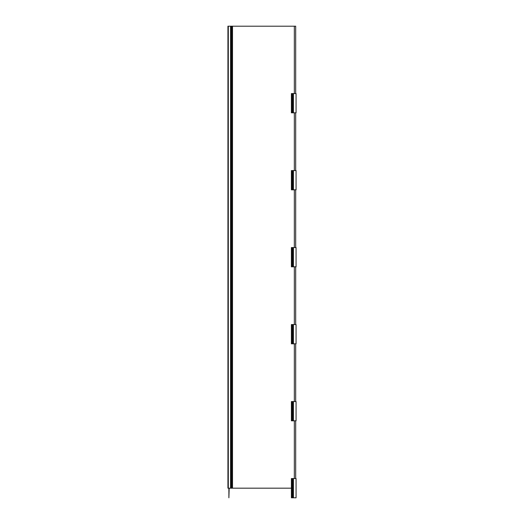 <?xml version="1.0" encoding="UTF-8"?>
<svg xmlns="http://www.w3.org/2000/svg" width="524" height="524" viewBox="0 0 524 524"><rect width="100%" height="100%" fill="white"/><g stroke="black" fill="none" stroke-linecap="round" stroke-linejoin="round"><path stroke-width="0.79" d="M291.396 488.178L227.927 488.178L227.927 26.2L230.894 26.2L230.894 488.178M295.687 478.55L295.687 420.805M295.687 401.554L295.687 343.81M295.687 324.559L295.687 266.814M295.687 247.564L295.687 189.819M295.687 170.569L295.687 112.817M295.687 93.573L295.687 26.2L230.894 26.2M294.337 478.55L294.337 420.805M294.337 401.554L294.337 343.81M294.337 324.559L294.337 266.814M294.337 247.564L294.337 189.819M294.337 170.569L294.337 112.817M294.337 93.573L294.337 26.2M232.512 488.178L232.512 26.2M231.739 488.178L231.739 26.2M231.222 488.178L231.222 26.2M230.567 488.178L230.567 26.2M228.313 488.178L228.313 26.2M228.89 488.178L228.89 497.8L229.178 488.178M293.433 478.55L296.073 478.55L296.073 497.8L293.06 497.8L293.06 478.55L293.433 478.55L293.433 497.8M292.163 478.55L292.163 497.8L291.396 497.8L291.396 478.55L293.06 478.55M292.68 478.55L292.68 497.8L293.06 497.8M292.163 497.8L292.68 497.8M293.433 401.554L296.073 401.554L296.073 420.805L293.06 420.805L293.06 401.554L293.433 401.554L293.433 420.805M292.163 401.554L292.163 420.805L291.396 420.805L291.396 401.554L293.06 401.554M292.68 401.554L292.68 420.805L293.06 420.805M292.163 420.805L292.68 420.805M293.433 324.559L296.073 324.559L296.073 343.81L293.06 343.81L293.06 324.559L293.433 324.559L293.433 343.81M292.163 324.559L292.163 343.81L291.396 343.81L291.396 324.559L293.06 324.559M292.68 324.559L292.68 343.81L293.06 343.81M292.163 343.81L292.68 343.81M293.433 247.564L296.073 247.564L296.073 266.814L293.06 266.814L293.06 247.564L293.433 247.564L293.433 266.814M292.163 247.564L292.163 266.814L291.396 266.814L291.396 247.564L293.06 247.564M292.68 247.564L292.68 266.814L293.06 266.814M292.163 266.814L292.68 266.814M293.433 170.569L296.073 170.569L296.073 189.819L293.06 189.819L293.06 170.569L293.433 170.569L293.433 189.819M292.163 170.569L292.163 189.819L291.396 189.819L291.396 170.569L293.06 170.569M292.68 170.569L292.68 189.819L293.06 189.819M292.163 189.819L292.68 189.819M293.433 93.573L296.073 93.573L296.073 112.817L293.06 112.817L293.06 93.573L293.433 93.573L293.433 112.817M292.163 93.573L292.163 112.817L291.396 112.817L291.396 93.573L293.06 93.573M292.68 93.573L292.68 112.817L293.06 112.817M292.163 112.817L292.68 112.817"/></g></svg>
